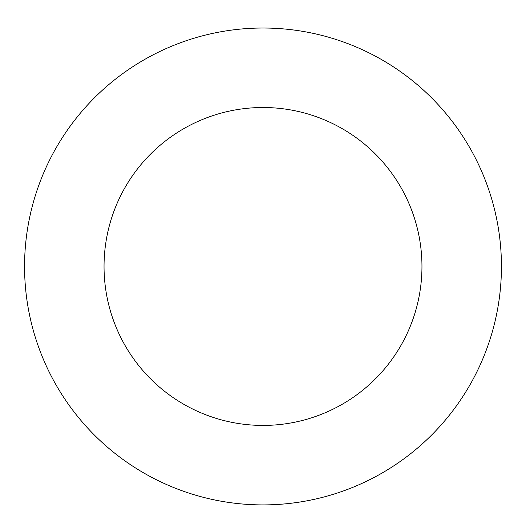 <?xml version="1.0" encoding="UTF-8"?>
<svg xmlns="http://www.w3.org/2000/svg" width="526" height="526" viewBox="0 0 526 526"><rect width="100%" height="100%" fill="white"/><g stroke="black" fill="none" stroke-linecap="round" stroke-linejoin="round"><path stroke-width="0.79" d="M263 28.023A238.436 238.436 0 0 1 469.494 385.683A238.436 238.436 0 0 1 56.506 385.683A238.436 238.436 0 0 1 263 28.023M263 107.508A158.957 158.957 0 0 1 400.661 345.944A158.957 158.957 0 0 1 125.339 345.944A158.957 158.957 0 0 1 263 107.508"/></g></svg>

